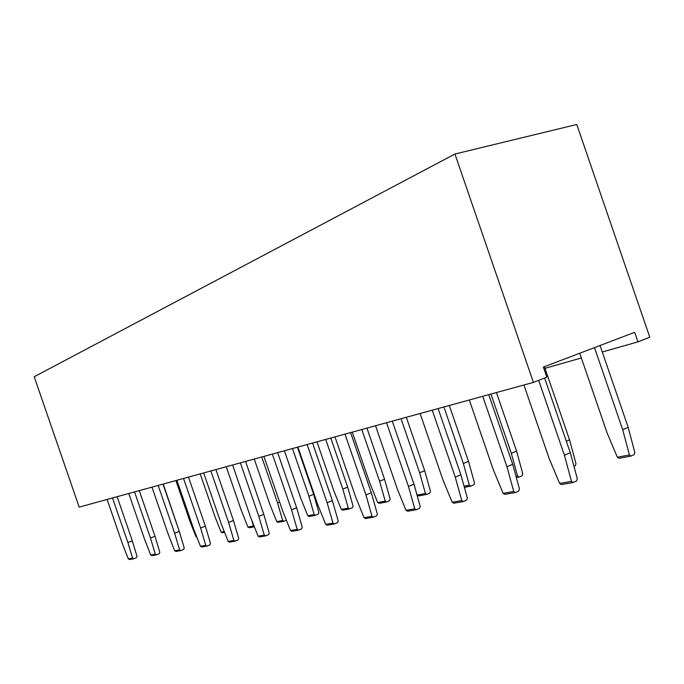 <?xml version="1.0" encoding="UTF-8"?>
<svg xmlns="http://www.w3.org/2000/svg" width="684" height="684" viewBox="0 0 684 684"><rect width="100%" height="100%" fill="white"/><g stroke="black" fill="none" stroke-linecap="round" stroke-linejoin="round"><path stroke-width="1.03" d="M533.409 382.39L454.937 154.02L34.2 376.739L79.182 507.126L533.409 382.39L546.841 377.183L543.37 367.086L634.684 332.304L637.967 341.855L602.296 352.012M581.366 357.971L544.977 368.334M454.937 154.02L576.766 124.488L649.8 337.263L637.967 341.855M112.518 497.969L127.899 542.557L132.337 540.839L117.118 496.704M128.301 558.896L132.585 558.144L133.765 558.777L129.558 559.512L128.301 558.896L122.368 543.669L107.114 499.448M127.899 542.557L132.585 558.144M133.765 558.777L136.415 557.725L137.005 556.391L132.337 540.839M134.56 491.916L150.471 538.051L155.003 536.273L139.262 490.625M150.702 554.981L155.294 554.177L156.499 554.835L151.993 555.613L150.702 554.981L144.546 539.231L128.78 493.506M150.471 538.051L155.294 554.177M156.499 554.835L159.218 553.749L159.817 552.373L155.003 536.273M158.175 485.435L174.651 533.212L179.293 531.382L162.997 484.11M174.694 550.782L179.618 549.919L180.858 550.603L176.027 551.441L174.694 550.782L168.298 534.486L151.976 487.136M174.651 533.212L179.618 549.919M180.858 550.603L183.637 549.483L184.244 548.064L179.293 531.382M183.543 478.467L200.626 528.022L205.38 526.133L188.485 477.107M200.455 546.277L205.747 545.353L207.021 546.063L201.823 546.969L200.455 546.277L193.794 529.382L176.874 480.296M200.626 528.022L205.747 545.353M207.021 546.063L209.86 544.909L210.484 543.429L205.38 526.133M210.86 470.96L228.601 522.422L233.466 520.481L215.922 469.575M228.182 541.429L233.885 540.437L235.193 541.172L229.585 542.147L228.182 541.429L221.24 523.893L203.678 472.935M228.601 522.422L233.885 540.437M235.193 541.172L238.1 539.984L238.733 538.453L233.466 520.481M240.375 462.863L258.808 516.386L263.802 514.377L245.565 461.435M258.107 536.196L264.272 535.119L265.614 535.888L259.552 536.94L258.107 536.196L250.848 517.976L232.594 464.992M258.808 516.386L264.272 535.119M265.614 535.888L268.59 534.657L269.239 533.067L263.802 514.377M272.343 454.082L291.546 509.836L296.659 507.767L277.661 452.62M290.503 530.536L297.189 529.365L298.566 530.168L292 531.314L290.503 530.536L282.911 511.564L263.913 456.399M291.546 509.836L297.189 529.365M298.566 530.168L301.618 528.894L302.277 527.244L296.659 507.767M307.099 444.54L327.132 502.723L332.364 500.585L312.554 443.035M325.695 524.38L332.971 523.106L334.382 523.953L327.234 525.192L325.695 524.38L317.735 504.604L297.916 447.054M327.132 502.723L332.971 523.106M334.382 523.953L337.511 522.636L338.187 520.909L332.364 500.585M345.01 434.126L365.949 494.959L371.309 492.745L350.61 432.587M364.05 517.668L372.002 516.283L373.455 517.172L365.649 518.523L364.05 517.668L355.68 497.011L334.98 436.879M365.949 494.959L372.002 516.283M373.455 517.172L376.653 515.804L377.337 514.009L371.309 492.745M386.546 422.721L408.476 486.461L413.957 484.161L392.283 421.147M406.031 510.332L414.752 508.802L416.248 509.742L407.673 511.23L406.031 510.332L397.207 488.709L375.542 425.739M408.476 486.461L414.752 508.802M416.248 509.742L419.523 508.323L420.215 506.442L413.957 484.161M432.237 410.169L455.253 477.107L460.862 474.722L438.111 408.562M452.158 502.261L461.777 500.577L463.307 501.569L453.868 503.21L452.158 502.261L442.839 479.587L420.113 413.504M455.253 477.107L461.777 500.577M463.307 501.569L466.659 500.098L467.36 498.132L460.862 474.722M482.742 396.301L506.964 466.762L512.701 464.291L488.761 394.651M503.099 493.352L513.744 491.497L515.317 492.54L504.86 494.361L503.099 493.352L493.215 469.515L469.318 399.986M506.964 466.762L513.744 491.497M515.317 492.54L518.737 491.009L519.447 488.949L512.701 464.291M538.676 380.347L564.428 455.27L570.276 452.705L544.626 378.038M559.623 483.468L571.482 481.399L573.098 482.511L561.453 484.537L559.623 483.468L549.115 458.331L523.918 384.998M564.428 455.27L571.482 481.399M573.098 482.511L576.586 480.92L577.305 478.74L570.276 452.705M178.541 529.211L163.245 484.041M196.915 537.291L196.069 536.863L189.998 521.473L175.899 480.561M196.701 536.743L196.069 536.863M224.591 532.374L222.377 532.785L221.094 532.135L214.793 516.215L200.207 473.892M224.258 531.536L221.094 532.135M254.354 526.783L249.232 527.74L247.916 527.065L241.367 510.58L226.259 466.736M251.678 520.045L253.422 526.022L247.916 527.065M253.422 526.022L254.243 526.5M279.645 502.073L277.559 502.911L282.663 520.498L283.911 521.234L278.097 522.328L276.738 521.618L269.915 504.527L254.243 459.049M261.741 456.989L277.559 502.911M282.663 520.498L276.738 521.618M286.374 520.225L283.911 521.234M315.461 515.308L318.291 514.137L318.898 512.598L313.657 494.352L308.92 496.259L314.178 514.539L315.461 515.308L309.185 516.488L307.791 515.753L300.661 498.012L284.399 450.773M313.657 494.352L297.42 447.191M292.487 448.55L308.92 496.259M314.178 514.539L307.791 515.753M349.567 508.905L352.465 507.699L353.081 506.092L347.669 487.102L342.821 489.069L348.259 508.101L349.567 508.905L342.778 510.179L341.342 509.409L333.886 490.967L316.974 441.821M347.669 487.102L330.774 438.034M325.729 439.419L342.821 489.069M348.259 508.101L341.342 509.409M386.554 501.962L389.512 500.714L390.145 499.046L384.553 479.245L379.603 481.271L385.212 501.115L386.554 501.962L379.184 503.347L377.705 502.543L369.899 483.323L352.277 432.126M384.553 479.245L366.949 428.099M361.793 429.518L379.603 481.271M385.212 501.115L377.705 502.543M424.687 470.695L419.625 472.781L425.431 493.523L426.807 494.395L429.826 493.113L430.467 491.377L424.687 470.695L406.313 417.291M401.038 418.736L419.625 472.781M426.807 494.395L418.77 495.909L417.249 495.071L416.522 493.301M425.431 493.523L417.249 495.071M468.514 461.349L463.35 463.504L469.369 485.221L470.78 486.144L473.858 484.811L474.508 482.998L468.514 461.349L449.303 405.484M443.907 406.963L463.35 463.504M469.369 485.221L464.051 486.221M470.78 486.144L464.368 487.35M516.582 451.107L511.324 453.338L517.557 476.115L518.994 477.09L522.14 475.705L522.79 473.815L516.582 451.107L496.456 392.539M490.941 394.052L511.324 453.338M517.557 476.115L516.018 476.406M518.994 477.09L516.334 477.586M573.944 466.3L575.321 465.684L575.979 463.692L569.541 439.821L544.413 366.692M569.541 439.821L566.326 441.197M630.93 456.066L634.188 454.586L634.846 452.5L628.16 427.32L622.705 429.714L629.425 454.971L630.93 456.066L619.106 458.289L617.37 457.245L607.135 433.015L579.733 353.235M628.16 427.32L600.056 345.497M594.507 347.609L622.705 429.714M629.425 454.971L617.37 457.245"/></g></svg>
